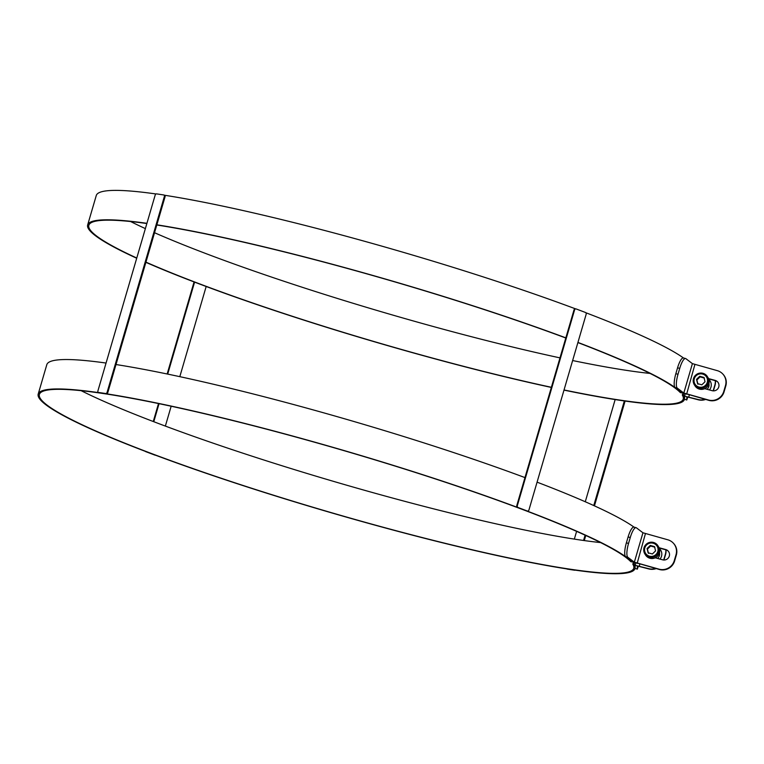 <?xml version="1.0" encoding="UTF-8"?>
<svg xmlns="http://www.w3.org/2000/svg" width="764" height="764" viewBox="0 0 764 764"><rect width="100%" height="100%" fill="white"/><g stroke="black" fill="none" stroke-linecap="round" stroke-linejoin="round"><path stroke-width="1.15" d="M81.146 390.681A309.64 31.534 -163.7 0 0 336.322 482.189A309.64 31.534 -163.7 0 0 600.609 542.583M633.423 562.228L632.84 564.233L634.015 564.567A310.872 31.658 16.3 0 1 634.951 568.597A310.872 31.658 16.3 0 1 327.689 511.727A310.872 31.658 16.3 0 1 38.2 394.09L46.805 364.676A310.872 31.658 16.3 0 1 106.053 363.053M115.994 364.533A310.872 31.658 16.3 0 1 524.973 477.596M537.073 482.16A310.872 31.658 16.3 0 1 634.034 527.122M634.015 564.567L634.578 562.648M632.84 564.233A309.64 31.534 16.3 0 1 633.767 568.244A309.64 31.534 16.3 0 1 327.727 511.603A309.64 31.534 16.3 0 1 39.384 394.434A309.64 31.534 16.3 0 1 319.591 443.645A309.64 31.534 16.3 0 1 630.816 561.702L632.114 561.578M38.2 394.09A310.872 31.658 16.3 0 1 319.524 443.492A310.872 31.658 16.3 0 1 631.99 562.017M563.994 390.118A310.872 31.658 -163.7 0 0 684.41 399.438A310.872 31.658 -163.7 0 0 683.484 395.418L682.3 395.083A309.64 31.534 16.3 0 1 683.226 399.094A309.64 31.534 16.3 0 1 564.033 389.965M551.379 387.291A309.64 31.534 16.3 0 1 145.943 262.138M136.766 258.022A309.64 31.534 16.3 0 1 88.844 225.285A309.64 31.534 16.3 0 1 146.85 223.527M156.801 224.998A309.64 31.534 16.3 0 1 565.79 338.003M577.89 342.578A309.64 31.534 16.3 0 1 680.275 392.553L681.45 392.868A310.872 31.658 -163.7 0 0 577.937 342.425M565.837 337.86A310.872 31.658 -163.7 0 0 156.859 224.807M146.917 223.317A310.872 31.658 -163.7 0 0 87.659 224.941A310.872 31.658 -163.7 0 0 136.708 258.232M145.886 262.338A310.872 31.658 -163.7 0 0 551.341 387.434M130.606 221.531A309.64 31.534 -163.7 0 0 145.37 228.608M154.538 232.724A309.64 31.534 -163.7 0 0 559.983 357.877M572.637 360.541A309.64 31.534 -163.7 0 0 650.068 373.434M683.494 357.972A310.872 31.658 -163.7 0 0 585.835 312.734M575.493 308.837A310.872 31.658 -163.7 0 0 164.652 195.259A1.538 0.917 -69.4 0 0 164.547 195.231L164.069 195.059M156.009 193.97A310.872 31.658 -163.7 0 0 96.264 195.527L87.659 224.941M682.892 393.068L682.3 395.083M684.038 393.498L683.484 395.418M206.175 286.5L179.807 376.662M171.165 406.228L165.358 426.083M153.774 421.718L159.055 403.669M167.698 374.102L194.591 282.136M145.303 451.352A1.538 1.232 98.5 0 0 145.733 451.648L154.996 455.143A1.538 1.232 98.5 0 0 155.197 455.191L155.684 455.268A1.538 1.232 -81.5 0 1 155.55 455.229L146.287 451.734A1.538 1.232 -81.5 0 1 146.163 451.677M194.075 281.935L167.154 373.988M158.511 403.564L153.258 421.518M155.14 195.202A1.538 0.917 110.6 0 1 156.486 193.865L163.849 194.973A1.538 0.917 110.6 0 1 163.964 195.001A1.538 0.917 110.6 0 1 164.336 196.577L107.132 392.209A1.538 0.917 110.6 0 1 105.785 393.536L98.422 392.438A1.538 0.917 110.6 0 1 98.308 392.409A1.538 0.917 110.6 0 1 97.935 390.824L155.14 195.202M98.9 392.62A1.538 0.917 -69.4 0 0 99.005 392.667A1.538 0.917 -69.4 0 0 99.119 392.696L106.483 393.804A1.538 0.917 -69.4 0 0 107.829 392.467L165.034 196.845A1.538 0.917 -69.4 0 0 164.652 195.259L163.964 195.001M575.598 308.876A1.538 1.232 98.5 0 0 574.012 309.907L516.798 505.529A1.538 1.232 98.5 0 0 517.534 507.439L526.797 510.935A1.538 1.232 98.5 0 0 527.208 510.992M574.557 309.993A1.538 1.232 -81.5 0 1 576.151 308.952L585.415 312.447A1.538 1.232 -81.5 0 1 586.141 314.357L528.936 509.98A1.538 1.232 -81.5 0 1 527.351 511.021L518.087 507.525A1.538 1.232 -81.5 0 1 517.352 505.615L574.557 309.993L574.012 309.907M624.35 400.947L593.762 505.548M585.1 535.172L583.553 540.473M584.288 540.578L585.778 535.488M594.44 505.854L625.086 401.052M574.347 539.107L576.61 531.362M585.272 501.757L615.154 399.572M574.012 569.973A1.538 0.917 110.6 0 1 573.965 569.973L566.601 568.865A1.538 0.917 110.6 0 1 566.554 568.855L567.184 569.094A1.538 0.917 -69.4 0 0 567.299 569.123L574.662 570.231A1.538 0.917 -69.4 0 0 575.12 570.135M659.972 559.095A7.707 7.611 -32.1 0 0 659.408 548.59M657.527 558.427A5.482 5.424 -32.1 0 0 659.456 552.888M658.587 546.804A7.707 7.611 147.9 0 1 656.104 557.348A7.707 7.611 147.9 0 1 645.532 554.989L644.864 553.919A7.707 7.611 -32.1 0 0 655.436 556.268A7.707 7.611 -32.1 0 0 653.535 542.469A7.707 7.611 -32.1 0 0 644.864 553.919C642.276 546.585 645.169 542.765 653.535 542.459L658.587 546.804M650.26 545.429L654.519 546.623L655.569 550.892L652.37 553.976L648.111 552.783L647.06 548.514L650.26 545.429L650.632 546.031L647.433 549.106L648.483 553.384M647.433 549.106L647.06 548.514M654.891 547.215L650.632 546.031M668.242 551.14A5.396 5.281 -43.6 0 0 666.007 549.87L659.198 548.008M659.084 547.731L665.683 549.536A5.396 5.281 136.4 0 1 668.72 557.395A5.396 5.281 136.4 0 1 662.674 559.831L655.264 557.806M674.612 560.957L674.297 560.623A12.319 12.071 136.4 0 1 659.151 569.19L634.34 562.189L627.807 557.242A12.319 3.161 -75.3 0 1 628.543 543.414L630.262 537.531A12.319 3.161 -75.3 0 1 636.106 527.676L633.948 527.103A12.319 3.161 104.7 0 0 628.104 536.968L626.375 542.851A12.319 3.161 104.7 0 0 625.649 556.669L632.181 561.626L659.466 569.524A12.319 12.071 -43.6 0 0 674.612 560.957L676.341 555.075A12.319 12.071 -43.6 0 0 673.552 543.376L673.237 543.042A12.319 12.071 136.4 0 1 676.016 554.74L676.341 555.075M674.297 560.623L676.016 554.74M636.106 527.676A12.319 3.161 -75.3 0 1 636.412 527.829L642.944 532.775L667.746 539.776A12.319 12.071 136.4 0 1 673.237 543.042M665.826 549.822A12.319 12.176 147.9 0 1 665.368 554.244L663.687 560.002M665.368 554.244L665.559 554.54A12.319 12.176 -32.1 0 0 665.988 549.86M665.559 554.54L663.954 560.012M655.531 568.454A12.319 12.176 147.9 0 1 648.416 568.597L648.607 568.894A12.319 12.176 -32.1 0 0 656.114 568.617M648.607 568.894L637.357 565.962L637.281 569.094L635.056 568.445L637.281 569.094M648.416 568.597L635.142 565.312L635.056 568.445M638.418 566.067L637.291 569.161M709.441 389.946A7.707 7.611 -32.1 0 0 708.868 379.441M706.986 389.277A5.482 5.424 -32.1 0 0 708.916 383.738M708.047 377.655A7.707 7.611 147.9 0 1 705.573 388.198A7.707 7.611 147.9 0 1 695.001 385.839L694.323 384.76A7.707 7.611 -32.1 0 0 704.895 387.119A7.707 7.611 -32.1 0 0 703.004 373.319A7.707 7.611 -32.1 0 0 694.323 384.76C691.745 377.435 694.629 373.615 702.995 373.309L708.047 377.655M699.729 376.28L703.978 377.473L705.029 381.742L701.829 384.827L697.57 383.633L696.52 379.364L699.729 376.28L700.101 376.881L696.892 379.956L697.952 384.235M696.892 379.956L696.52 379.364M704.351 378.065L700.101 376.881M717.702 381.981A5.396 5.281 -43.6 0 0 715.467 380.72L708.667 378.858M708.543 378.581L715.152 380.386A5.396 5.281 136.4 0 1 718.189 388.236A5.396 5.281 136.4 0 1 712.134 390.681L704.723 388.656M724.081 391.808L723.756 391.474A12.319 12.071 136.4 0 1 708.61 400.04L683.809 393.04L677.276 388.093A12.319 3.161 -75.3 0 1 678.002 374.264L679.721 368.382A12.319 3.161 -75.3 0 1 685.575 358.526L683.417 357.953A12.319 3.161 104.7 0 0 677.563 367.818L675.844 373.701A12.319 3.161 104.7 0 0 675.118 387.52L681.641 392.476L708.925 400.374A12.319 12.071 -43.6 0 0 724.081 391.808L725.8 385.925A12.319 12.071 -43.6 0 0 723.011 374.226L722.696 373.892A12.319 12.071 136.4 0 1 725.485 385.591L725.8 385.925M723.756 391.474L725.485 385.591M685.575 358.526A12.319 3.161 -75.3 0 1 685.881 358.669L692.404 363.626L717.215 370.626A12.319 12.071 136.4 0 1 722.696 373.892M715.285 380.673A12.319 12.176 147.9 0 1 714.837 385.094L713.146 390.853M714.837 385.094L715.018 385.39A12.319 12.176 -32.1 0 0 715.448 380.711M715.018 385.39L713.423 390.862M704.991 399.305A12.319 12.176 147.9 0 1 697.885 399.448L698.067 399.744A12.319 12.176 -32.1 0 0 705.583 399.457M698.067 399.744L686.826 396.812L686.74 399.944L684.525 399.295L686.74 399.944M697.885 399.448L684.611 396.163L684.525 399.295M687.886 396.917L686.76 400.011M145.733 451.648L146.287 451.734M155.55 455.229L154.996 455.143M164.336 196.577L165.034 196.845M107.829 392.467L107.132 392.209M105.785 393.536L106.483 393.804M99.119 392.696L98.422 392.438M517.352 505.615L516.798 505.529M527.351 511.021L526.797 510.935M517.534 507.439L518.087 507.525M567.299 569.123L566.601 568.865M573.965 569.973L574.662 570.231M653.21 543.233A6.78 6.695 147.9 0 1 655.98 554.511A6.78 6.695 147.9 0 1 644.749 551.369A6.78 6.695 147.9 0 1 653.21 543.233M645.418 533.673L637.138 563.431M634.34 562.189L642.944 532.775M628.543 543.414L626.375 542.851M625.649 556.669L627.807 557.242M628.104 536.968L630.262 537.531M639.755 564.147L639.392 566.315M635.151 565.303L635.81 563.039L635.142 565.312M702.67 374.083A6.78 6.695 147.9 0 1 705.449 385.362A6.78 6.695 147.9 0 1 694.218 382.22A6.78 6.695 147.9 0 1 702.67 374.083M694.887 364.523L686.597 394.281M683.809 393.04L692.404 363.626M678.002 374.264L675.844 373.701M675.118 387.52L677.276 388.093M677.563 367.818L679.721 368.382M689.214 394.988L688.851 397.165M684.611 396.153L685.27 393.89L684.611 396.163M98.308 392.409L99.005 392.667M575.951 308.904L575.397 308.818M527.552 511.068L526.998 510.982M659.217 553.604L659.599 554.215M708.677 384.454L709.059 385.066"/></g></svg>
